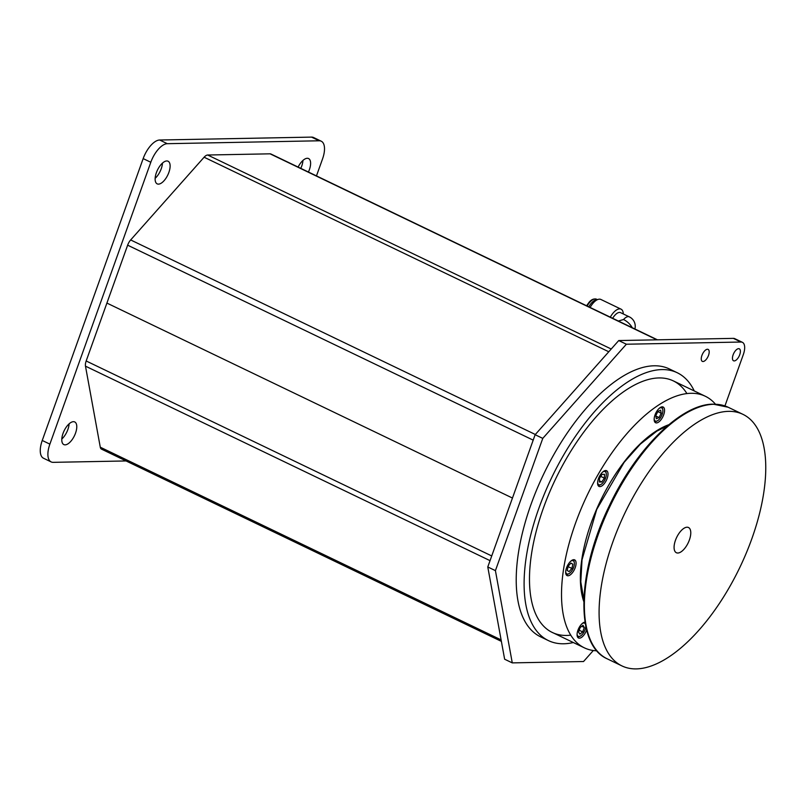 <?xml version="1.0" encoding="UTF-8"?>
<svg xmlns="http://www.w3.org/2000/svg" width="806" height="806" viewBox="0 0 806 806"><rect width="100%" height="100%" fill="white"/><g stroke="black" fill="none" stroke-linecap="round" stroke-linejoin="round"><path stroke-width="1.21" d="M734.226 360.927A6.649 3.022 115.7 0 0 739.455 355.426A6.649 3.022 115.7 0 0 739.293 348.807A6.649 3.022 115.7 0 0 738.618 348.666A6.649 3.022 115.7 0 0 733.379 354.166A6.649 3.022 115.7 0 0 733.541 360.786A6.649 3.022 115.7 0 0 734.226 360.927M703.034 361.521A6.649 3.022 115.7 0 0 708.262 356.02A6.649 3.022 115.7 0 0 708.111 349.401A6.649 3.022 115.7 0 0 707.426 349.26A6.649 3.022 115.7 0 0 702.187 354.761A6.649 3.022 115.7 0 0 702.348 361.38A6.649 3.022 115.7 0 0 703.034 361.521M504.637 659.217L487.781 566.971L495.418 570.638L512.273 662.885L504.637 659.217M512.273 662.885L583.534 661.525L593.317 650.513M724.937 405.922L743.293 354.66A13.823 6.297 115.7 0 0 742.407 342.328A13.823 6.297 115.7 0 0 740.986 342.036L626.373 344.222L542.77 438.383L535.134 434.716L618.736 340.555L626.373 344.222M740.986 342.036L733.349 338.369A13.823 6.297 -64.3 0 1 734.77 338.661L742.407 342.328M733.349 338.369L618.736 340.555M535.134 434.716L487.781 566.971M542.77 438.383L495.418 570.638M533.199 440.147L127.64 245.175L106.906 303.076L512.465 498.048L106.906 303.076L86.171 360.977L491.731 555.949M127.64 245.175A7.979 3.637 -64.3 0 1 130.663 239.946L535.335 434.494M608.782 351.769L204.109 157.22L130.663 239.946M204.109 157.22A7.979 3.637 -64.3 0 1 207.686 155.014L611.22 349.008M656.991 339.83L270.081 153.825L207.686 155.014M270.081 153.825A7.979 3.637 -64.3 0 1 270.907 153.996L657.444 339.82M490.048 560.654L85.476 366.156A7.979 3.637 -64.3 0 1 86.171 360.977M85.476 366.156L100.276 447.199L501.11 639.893M501.382 641.375L101.496 449.133A7.979 3.637 -64.3 0 1 100.276 447.199M155.155 178.317A12.564 5.723 115.7 0 0 162.469 163.104M158.48 184.131A12.564 5.723 115.7 0 0 168.363 173.733A12.564 5.723 115.7 0 0 168.071 161.22A12.564 5.723 115.7 0 0 166.782 160.958A12.564 5.723 115.7 0 0 156.888 171.356A12.564 5.723 115.7 0 0 157.19 183.869A12.564 5.723 115.7 0 0 158.48 184.131M300.789 168.353A12.564 5.723 115.7 0 0 302.955 160.414M308.426 172.031A12.564 5.723 115.7 0 0 308.557 158.54A12.564 5.723 115.7 0 0 307.267 158.278A12.564 5.723 115.7 0 0 298.119 167.074M61.8 439.038A12.564 5.723 115.7 0 0 69.114 423.825M65.125 444.852A12.564 5.723 115.7 0 0 75.018 434.454A12.564 5.723 115.7 0 0 74.716 421.941A12.564 5.723 115.7 0 0 73.427 421.679A12.564 5.723 115.7 0 0 63.543 432.076A12.564 5.723 115.7 0 0 63.835 444.58A12.564 5.723 115.7 0 0 65.125 444.852M316.466 175.889L322.521 158.994A19.938 9.078 115.7 0 0 321.241 141.211A19.938 9.078 115.7 0 0 319.186 140.788L311.549 137.111L159.669 140.012L167.305 143.69A19.938 9.078 115.7 0 0 150.803 162.268L49.881 444.136A19.938 9.078 115.7 0 0 51.151 461.919A19.938 9.078 115.7 0 0 53.206 462.342L126.068 460.951M319.186 140.788L167.305 143.69M51.151 461.919L43.514 458.241A19.938 9.078 -64.3 0 1 42.244 440.469L49.881 444.136M150.803 162.268L143.166 158.601L42.244 440.469M143.166 158.601A19.938 9.078 -64.3 0 1 159.669 140.012M311.549 137.111A19.938 9.078 -64.3 0 1 313.605 137.534L321.241 141.211M694.268 390.95A148.616 67.694 115.7 0 0 677.231 372.735L669.343 368.936A148.616 67.694 115.7 0 0 555.485 451.713A148.616 67.694 115.7 0 0 540.564 636.811L548.453 640.609A148.616 67.694 115.7 0 0 573.328 642.533M677.231 372.735A148.616 67.694 115.7 0 0 563.374 455.501A148.616 67.694 115.7 0 0 548.453 640.609M686.913 393.57A139.569 63.573 115.7 0 0 566.386 458.614A139.569 63.573 115.7 0 0 570.779 635.148M596.873 650.805A139.569 63.573 -64.3 0 1 584.37 647.843A139.569 63.573 -64.3 0 1 571.857 534.096A139.569 63.573 -64.3 0 1 660.88 403.594A139.569 63.573 -64.3 0 1 705.31 396.26A139.569 63.573 -64.3 0 1 715.436 404.179M658.351 422.273A8.725 3.97 115.7 0 0 663.912 414.123A8.725 3.97 115.7 0 0 663.137 407.02A8.725 3.97 115.7 0 0 660.356 407.473A8.725 3.97 115.7 0 0 654.794 415.624A8.725 3.97 115.7 0 0 655.58 422.737A8.725 3.97 115.7 0 0 658.351 422.273M569.872 575.141A8.725 3.97 115.7 0 0 575.434 566.991A8.725 3.97 115.7 0 0 574.658 559.878A8.725 3.97 115.7 0 0 571.877 560.341A8.725 3.97 115.7 0 0 566.316 568.492A8.725 3.97 115.7 0 0 567.102 575.605A8.725 3.97 115.7 0 0 569.872 575.141M585.045 622.101A8.725 3.97 115.7 0 0 583.282 622.746A8.725 3.97 115.7 0 0 577.721 630.897A8.725 3.97 115.7 0 0 578.496 637.999A8.725 3.97 115.7 0 0 581.277 637.546A8.725 3.97 115.7 0 0 586.657 629.949M601.8 485.978A8.725 3.97 115.7 0 0 607.361 477.817A8.725 3.97 115.7 0 0 606.586 470.714A8.725 3.97 115.7 0 0 603.805 471.178A8.725 3.97 115.7 0 0 598.243 479.328A8.725 3.97 115.7 0 0 599.029 486.431A8.725 3.97 115.7 0 0 601.8 485.978M583.937 597.447A99.692 45.408 -64.3 0 1 582.194 593.548M661.555 428.47A99.692 45.408 -64.3 0 1 665.696 427.392M636.327 668.889A139.569 63.573 -64.3 0 1 621.95 665.917A139.569 63.573 -64.3 0 1 618.676 526.923A139.569 63.573 -64.3 0 1 728.533 411.352A139.569 63.573 -64.3 0 1 742.9 414.324A139.569 63.573 -64.3 0 1 746.175 553.319A139.569 63.573 -64.3 0 1 636.327 668.889M677.806 553.027A13.994 6.377 115.7 0 0 689.382 539.99A13.994 6.377 115.7 0 0 687.044 527.215A13.994 6.377 115.7 0 0 675.468 540.252A13.994 6.377 115.7 0 0 677.806 553.027M675.478 540.252A13.984 6.367 115.7 0 0 677.806 553.017A13.984 6.367 115.7 0 0 689.382 539.99A13.984 6.367 115.7 0 0 687.044 527.215A13.984 6.367 115.7 0 0 675.478 540.252M597.619 482.502A7.294 3.325 115.7 0 0 599.543 484.9A7.294 3.325 115.7 0 0 600.772 484.547A7.294 3.325 115.7 0 0 606.203 473.253A7.294 3.325 115.7 0 0 604.359 471.429A7.294 3.325 115.7 0 0 602.636 472.064M598.052 485.414A8.312 3.788 115.7 0 0 598.395 485.444A8.312 3.788 115.7 0 0 599.795 485.051L600.772 484.547M606.203 473.253L605.981 472.185A8.312 3.788 115.7 0 0 605.185 470.593M600.772 476.406L604.339 478.119L601.77 481.978L599.442 480.85M601.77 481.978L599.382 482.018L599.563 478.21L602.132 474.351L604.52 474.311L604.339 478.119M577.096 634.08A7.294 3.325 115.7 0 0 580.239 636.125A7.294 3.325 115.7 0 0 585.055 629.667A7.294 3.325 115.7 0 0 585.781 626.161M577.529 636.992A8.312 3.788 115.7 0 0 579.262 636.619L580.239 636.125M585.337 623.894A7.294 3.325 115.7 0 0 582.113 623.643M585.166 622.877A8.312 3.788 115.7 0 0 584.652 622.161M579.202 630.221L582.698 631.904L579.836 634.161L578.567 631.985L580.149 627.562L583.01 625.305L584.279 627.481L581.781 626.272M582.698 631.904L584.279 627.481M565.691 571.676A7.294 3.325 115.7 0 0 568.845 573.721A7.294 3.325 115.7 0 0 570.89 572.038A7.294 3.325 115.7 0 0 574.275 562.417A7.294 3.325 115.7 0 0 570.708 561.238M566.124 574.587A8.312 3.788 115.7 0 0 567.867 574.215L568.845 573.721M574.275 562.417L574.053 561.349A8.312 3.788 115.7 0 0 573.257 559.757M570.819 563.203L572.834 564.17L570.94 563.072L568.129 566.225L567.212 570.497L569.107 571.595L571.917 568.432L568.049 566.628M572.834 564.17L571.917 568.432M654.17 418.808A7.294 3.325 115.7 0 0 654.23 419.271A7.294 3.325 115.7 0 0 657.323 420.853A7.294 3.325 115.7 0 0 662.774 409.66A7.294 3.325 115.7 0 0 662.754 409.549A7.294 3.325 115.7 0 0 659.187 408.37M662.552 408.602A8.312 3.788 115.7 0 0 662.532 408.481A8.312 3.788 115.7 0 0 661.736 406.889M654.603 421.719A8.312 3.788 115.7 0 0 656.346 421.347L657.323 420.853M657.807 411.634L661.212 413.276L660.648 410.173L657.938 411.362L655.792 415.654L656.356 418.747L659.066 417.558L655.852 416.017M661.212 413.276L659.066 417.558M612.671 318.289A10.468 4.765 -64.3 0 1 614.807 315.327A10.468 4.765 -64.3 0 1 620.58 312.647L629.315 316.849A10.468 4.765 -64.3 0 0 623.542 319.519L618.353 321.02M610.293 317.151A13.813 6.297 -64.3 0 1 613.437 312.688A13.813 6.297 -64.3 0 1 621.053 309.161A13.813 6.297 -64.3 0 1 623.3 313.957M590.113 307.449A13.813 6.297 -64.3 0 1 593.256 302.985A13.813 6.297 -64.3 0 1 600.873 299.459L621.053 309.161M597.246 299.751A12.14 5.531 115.7 0 0 591.433 303.096A12.14 5.531 115.7 0 0 588.793 306.814M583.796 601.558A108.004 49.196 -64.3 0 1 657.253 430.384A108.004 49.196 -64.3 0 1 668.799 424.722M713.814 404.28A139.569 63.573 115.7 0 0 603.956 519.85A139.569 63.573 115.7 0 0 607.24 658.834C574.93 644.951 576.764 572.552 609.094 506.239C635.954 448.781 681.191 403.866 713.26 404.159L728.181 407.252A139.569 63.573 115.7 0 0 713.814 404.28M632.206 327.679A10.468 4.947 -138.4 0 0 623.542 319.519M586.607 305.756L589.095 302.27C591.392 299.51 593.841 298.482 596.45 299.187A12.14 5.531 115.7 0 0 589.76 302.29A12.14 5.531 115.7 0 0 587.111 306.008M583.836 599.805L580.804 581.902L582.023 559.797L596.732 509.432L624.126 462.342L640.357 444.106L656.799 431.16L667.469 425.84M584.37 647.843L552.372 632.458M705.31 396.26L673.322 380.875M621.95 665.917L607.24 658.834M742.9 414.324L728.181 407.252M662.754 409.549L662.532 408.481M634.896 328.979A10.468 10.468 0 0 0 629.315 316.849M596.45 299.187L597.437 299.661"/></g></svg>
